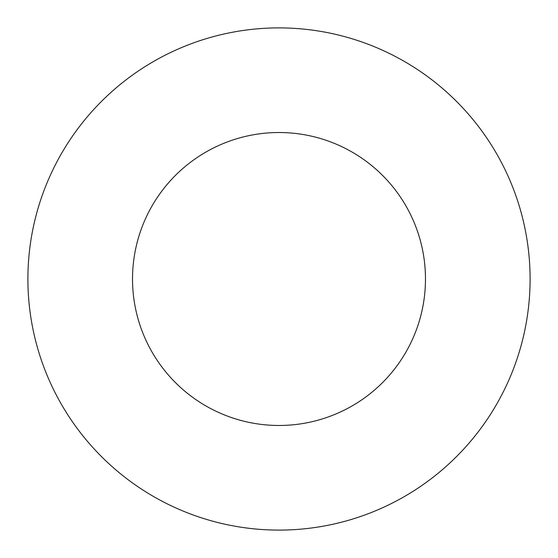 <?xml version="1.0" encoding="UTF-8"?>
<svg xmlns="http://www.w3.org/2000/svg" width="558" height="558" viewBox="0 0 558 558"><rect width="100%" height="100%" fill="white"/><g stroke="black" fill="none" stroke-linecap="round" stroke-linejoin="round"><path stroke-width="0.84" d="M425.475 279A146.475 146.475 0 0 1 205.762 405.854A146.475 146.475 0 0 1 205.762 152.146A146.475 146.475 0 0 1 425.475 279M530.1 279A251.1 251.1 0 0 1 153.45 496.46A251.1 251.1 0 0 1 153.45 61.54A251.1 251.1 0 0 1 530.1 279"/></g></svg>
